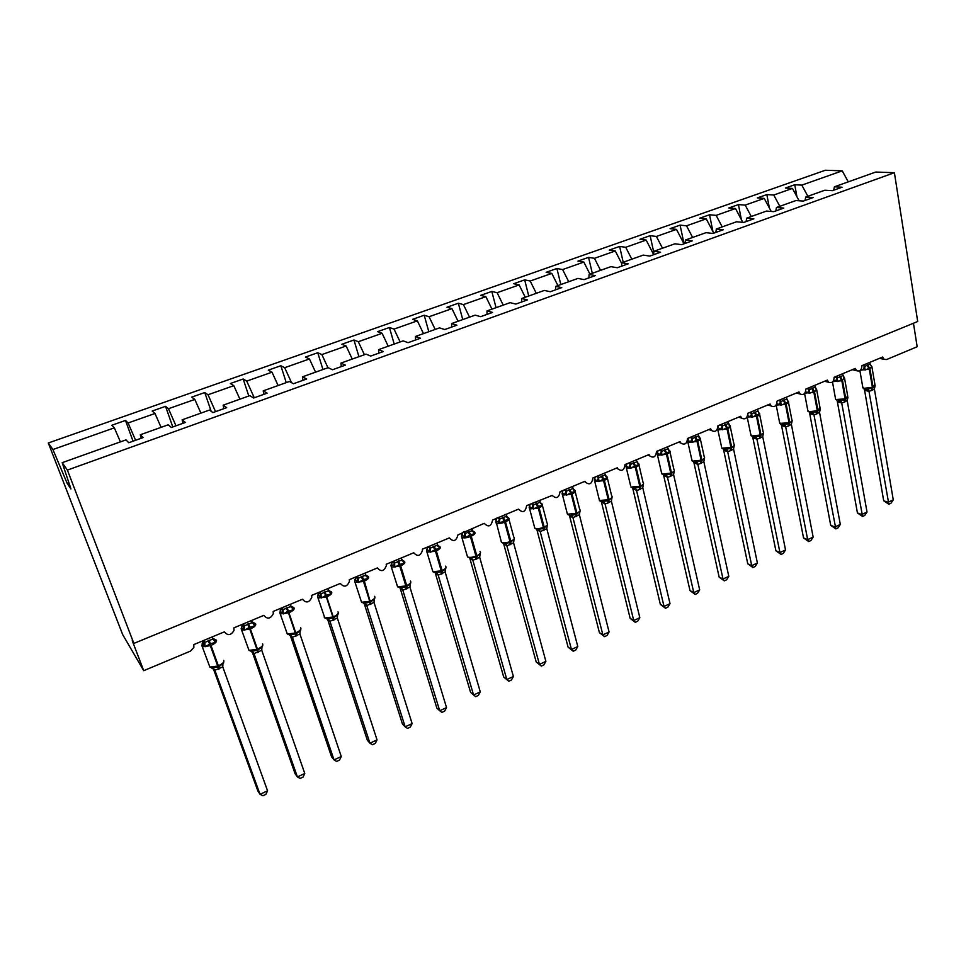 <?xml version="1.0" encoding="UTF-8"?>
<svg xmlns="http://www.w3.org/2000/svg" width="966" height="966" viewBox="0 0 966 966"><rect width="100%" height="100%" fill="white"/><g stroke="black" fill="none" stroke-linecap="round" stroke-linejoin="round"><path stroke-width="1.45" d="M807.866 196.291L801.816 185.122L842.243 170.849L825.375 170.245L48.3 442.983L122.67 634.59L143.729 670.682L132.233 640.7L133.851 643.416L917.7 321.497L894.395 172.709L875.751 172.045L834.407 186.812L842.074 187.211L832.426 190.664L824.819 190.23L805.704 197.064L813.203 197.547L803.386 201.061L795.936 200.554L776.459 207.509L783.812 208.076L773.802 211.663L766.509 211.071L746.682 218.147L753.866 218.811L743.675 222.458L736.551 221.769L716.337 228.99L723.353 229.739L712.968 233.458L706.013 232.673L685.425 240.027L692.26 240.872L681.682 244.664L674.908 243.794L653.934 251.281L660.575 252.223L649.792 256.087L643.211 255.109L621.826 262.752L628.274 263.79L617.274 267.739L610.898 266.652L589.103 274.441L595.334 275.6L584.128 279.609L577.958 278.425L555.728 286.371L561.753 287.626L550.318 291.72L544.365 290.428L521.7 298.518L527.496 299.895L515.832 304.073L510.108 302.66L486.985 310.919L492.551 312.416L480.645 316.679L475.163 315.145L451.581 323.574L456.894 325.192L444.746 329.539L439.518 327.885L415.44 336.482L420.5 338.221L408.099 342.664L403.136 340.877L378.563 349.656L383.345 351.539L370.69 356.068L366.005 354.148L340.913 363.107L345.417 365.124L332.497 369.749L328.09 367.684L302.479 376.837L306.681 378.998L293.483 383.731L289.377 381.51L263.223 390.856L267.123 393.174L253.635 398.004L249.844 395.637L223.122 405.189L226.696 407.652L212.918 412.591L209.453 410.067L182.139 419.824L185.387 422.456L171.296 427.491L168.181 424.811L140.275 434.785L143.161 437.574L128.756 442.742L125.991 439.88L62.186 462.678L67.403 470.092L894.395 172.709M133.042 441.208L125.495 420.439L128.104 422.975L135.602 440.291M48.3 442.983L52.913 449.528L114.35 427.841L111.851 425.245L125.495 420.439M114.35 427.841L120.4 441.885M913.462 323.236L917.169 346.746L886.607 359.545L884.071 359.328L882.695 356.997L861.913 365.667C861.66 370.014 859.885 371.693 856.576 370.702L855.284 368.432L834.129 377.271C833.851 381.751 832.004 383.417 828.599 382.258L827.391 380.085L805.861 389.069C805.535 393.705 803.627 395.36 800.114 394.007L799.003 391.93L777.075 401.083C776.712 405.889 774.72 407.507 771.097 405.962L770.095 404.005L747.769 413.327C747.346 418.302 745.269 419.896 741.538 418.097L740.656 416.298L717.919 425.789C717.424 430.945 715.263 432.502 711.435 430.45L710.674 428.807L687.514 438.479C686.947 443.829 684.701 445.338 680.764 443.008L680.136 441.559L656.542 451.412C655.878 456.978 653.535 458.427 649.526 455.771L649.031 454.551L624.99 464.586C624.217 470.37 621.778 471.758 617.697 468.764L617.322 467.785L592.834 478.013C591.929 484.014 589.405 485.343 585.263 481.974L585.022 481.273L560.051 491.694C559 497.937 556.392 499.18 552.214 495.425L526.627 505.641C525.419 512.125 522.727 513.284 518.537 509.118L492.6 520.034C491.211 526.506 488.434 527.593 484.28 523.331L457.92 534.898C456.254 541.165 453.404 542.168 449.359 537.905L422.359 549.183L422.528 550.04C420.596 556.114 417.674 557.02 413.75 552.769L386.195 564.277L386.388 565.496C384.214 571.353 381.22 572.174 377.404 567.948L349.281 579.685L349.487 581.242C347.096 586.893 344.029 587.63 340.31 583.428L311.62 595.406L311.813 597.302C309.205 602.748 306.089 603.388 302.455 599.234L273.161 611.466L273.33 613.688C270.528 618.928 267.353 619.484 263.815 615.366L233.893 627.864L234.026 630.387C231.055 635.435 227.819 635.93 224.341 631.849L193.792 644.6L193.864 647.425L190.556 651.072L143.729 670.682M172.793 426.96L165.536 406.336L168.47 408.727L175.981 425.813M128.104 422.975L155.007 413.484L152.169 411.045L165.536 406.336M155.007 413.484L161.068 427.346M211.168 411.323L204.768 392.534L208.016 394.768L215.539 411.649M168.47 408.727L194.818 399.429L191.679 397.135L204.768 392.534M194.818 399.429L200.892 413.122M248.805 396.012L243.191 378.998L246.741 381.099L254.275 397.775M208.016 394.768L233.808 385.663L230.367 383.514L243.191 378.998M233.808 385.663L239.894 399.187M286.25 382.633L280.852 365.728L284.68 367.696L291.539 382.681M246.741 381.099L272.014 372.176L268.282 370.159L280.852 365.728M272.014 372.176L278.111 385.543M322.946 369.519L317.754 352.735L321.859 354.57L327.957 367.732M284.68 367.696L309.446 358.954L305.437 357.07L317.754 352.735M309.446 358.954L315.556 372.164M358.929 356.671L353.942 339.996L358.301 341.71L364.411 354.715M321.859 354.57L346.142 345.997L341.867 344.246L353.942 339.996M346.142 345.997L352.24 359.062M394.213 344.065L389.419 327.498L394.031 329.092L400.141 341.952M358.301 341.71L382.101 333.306L377.573 331.664L389.419 327.498M382.101 333.306L388.211 346.202M428.807 331.7L424.207 315.242L429.061 316.727L435.171 329.43M394.031 329.092L417.372 320.857L412.591 319.335L424.207 315.242M417.372 320.857L423.482 333.608M462.75 319.577L458.331 303.227L463.426 304.592L469.524 317.162M429.061 316.727L451.955 308.649L446.944 307.236L458.331 303.227M451.955 308.649L458.053 321.255M496.053 307.683L491.815 291.442L497.116 292.698L503.226 305.123M463.426 304.592L485.874 296.671L480.633 295.379L491.815 291.442M485.874 296.671L491.972 309.144M528.74 296.007L524.671 279.874L530.189 281.021L536.287 293.314M497.116 292.698L519.14 284.922L513.695 283.726L524.671 279.874M519.14 284.922L525.25 297.25M560.811 284.547L556.911 268.512L562.623 269.562L568.732 281.722M530.189 281.021L551.791 273.39L546.14 272.303L556.911 268.512M551.791 273.39L557.901 285.586M592.303 273.293L588.56 257.367L594.464 258.32L600.562 270.347M562.623 269.562L583.838 262.076L577.994 261.086L588.56 257.367M583.838 262.076L589.936 274.151M623.215 262.257L619.629 246.427L625.727 247.296L631.812 259.178M594.464 258.32L615.282 250.979L609.256 250.085L619.629 246.427M615.282 250.979L621.754 263.633M653.801 252.452L650.13 235.68L656.409 236.453L662.495 248.226M625.727 247.296L646.157 240.075L639.951 239.266L650.13 235.68M646.157 240.075L653.596 254.481M684.037 243.818L680.1 225.126L686.548 225.815L692.622 237.467M656.409 236.453L676.478 229.377L670.09 228.652L680.1 225.126M676.478 229.377L684 243.83M712.944 231.611L709.527 214.766L716.132 215.37L722.206 226.889M686.548 225.815L706.255 218.859L699.698 218.231L709.527 214.766M706.255 218.859L713.765 233.168M741.381 219.644L738.435 204.587L745.209 205.106L751.27 216.517M716.132 215.37L735.5 208.535L728.775 207.992L738.435 204.587M735.5 208.535L742.83 222.373M769.371 208.028L766.847 194.589L773.766 195.023L779.816 206.313M745.209 205.106L764.227 198.392L757.356 197.921L766.847 194.589M764.227 198.392L771.206 211.445M141.205 438.274L140.275 434.785M182.96 423.325L182.139 419.824M223.822 408.678L223.122 405.189M263.815 394.357L263.223 390.856M302.962 380.326L302.479 376.837M341.3 366.597L340.913 363.107M378.853 353.145L378.563 349.656M415.634 339.972L415.44 336.482M451.677 327.051L451.581 323.574M487.009 314.397L486.985 310.919M521.628 301.996L521.7 298.518M555.583 289.836L555.728 286.371M588.874 277.906L589.103 274.441M621.524 266.205L621.826 262.752M653.559 254.734L653.934 251.281M684.991 243.48L685.425 240.027M715.842 232.432L716.337 228.99M746.114 221.576L746.682 218.147M775.831 210.938L776.459 207.509M805.016 200.481L805.704 197.064M801.816 185.122L794.752 184.748L785.43 188.032L792.446 188.43L799.111 200.771M796.926 196.738L794.752 184.748M833.67 190.217L834.407 186.812M773.766 195.023L792.446 188.43M842.243 170.849L848.281 181.862M52.913 449.528L67.185 483.386L70.953 488.953L62.186 462.678M67.403 470.092L133.851 643.416M67.185 483.386L68.888 482.759M871.03 365.764L872.032 367.092L865.017 370.038L863.302 369.145L864.667 366.343L870.161 364.206L869.847 362.359M864.848 389.238L872.081 388.32L875.184 385.663L874.375 388.924L872.057 390.312L868.953 391.351L864.63 390.276L864.002 388.96L866.514 389.407L864.413 389.201L864.63 390.276M883.697 500.762L888.056 502.272L893.272 499.845L890.93 503.262L888.853 504.228L883.697 500.762L864.594 390.252M888.853 504.228L868.989 391.339L866.78 389.383M893.272 499.845L874.375 388.924M862.445 365.45L864.667 366.343L864.401 364.629M865.017 370.038L864.715 366.488M870.161 364.206L872.032 367.092M868.217 388.634L868.965 391.23M843.62 377.199L844.67 378.575L837.522 381.558L833.851 380.266M837.558 400.842L844.803 399.936L847.979 397.243L847.182 400.516L844.175 402.206L841.676 402.991L837.425 401.856L837.124 400.697M857.434 512.946L861.708 514.516L867.021 512.052L864.703 515.482L862.578 516.46L857.434 512.946L837.22 400.854L839.321 401.264L835.662 399.513L845.081 398.91L844.175 402.206M862.578 516.46L841.712 402.979L839.478 401.011M867.021 512.052L847.182 400.516M842.437 373.806L844.67 378.575M834.998 376.909L837.232 377.972L842.763 375.665M836.894 376.112L837.208 377.863M837.522 381.558L837.232 377.972M840.879 400.262L841.688 402.858M815.727 388.827L816.813 390.252L809.556 393.295L805.898 391.955M809.798 412.663L817.043 411.77L820.291 409.029L819.53 412.325L816.463 414.04L813.927 414.825L809.75 413.641L809.472 412.542M830.712 525.335L834.926 526.977L840.311 524.466L838.017 527.907L835.868 528.909L830.712 525.335L809.713 413.617M835.868 528.909L813.952 414.825M840.311 524.466L819.53 412.325M814.543 385.446L816.813 390.252M807.057 388.574L809.254 389.672L814.893 387.318M808.904 387.801L809.23 389.552L807.842 392.365M809.556 393.295L809.254 389.672M813.07 412.108L813.927 414.704M787.338 400.661L788.473 402.134L781.083 405.237L777.461 403.86M781.53 424.678L788.799 423.808L792.12 421.019L791.371 424.328L788.944 425.789L785.672 426.887L781.518 425.487M803.543 537.941L807.673 539.656L813.155 537.096L810.885 540.549L808.699 541.564L803.543 537.941L781.554 425.608M808.699 541.564L807.673 539.656L785.696 426.875M813.155 537.096L791.371 424.328M786.143 397.304L788.473 402.134M778.608 400.443L780.769 401.578L786.517 399.187M780.407 399.695L780.757 401.458M781.083 405.237L780.769 401.578M784.766 424.146L785.672 426.755M758.431 412.711L759.614 414.233L756.523 414.873L752.091 417.384L748.505 415.972M752.768 436.922L760.037 436.052L763.43 433.227L762.717 436.56L760.242 438.033L756.909 439.156L752.852 437.695M775.891 550.765L779.936 552.54L785.527 549.944L783.281 553.397L781.047 554.436L775.891 550.765L752.876 437.815M781.047 554.436L779.936 552.54L756.946 439.144L754.603 437.139M785.527 549.944L762.717 436.56M757.247 409.367L759.614 414.233M749.664 412.53L751.777 413.702L757.622 411.262M751.403 411.806L751.753 413.581L750.389 416.431M752.091 417.384L751.777 413.702M755.955 436.415L756.921 439.023M729.004 424.98L730.236 426.549L722.568 429.761L719.018 428.312M723.486 449.371L730.755 448.538L734.232 445.664L733.544 448.997L731.02 450.494L727.639 451.641L723.727 450.265L723.51 449.359M747.769 563.818L751.729 565.665L757.404 563.021L755.183 566.487L752.925 567.537L747.769 563.818L723.691 450.241M752.925 567.537L751.729 565.665L727.664 451.641L721.831 448.164L730.96 447.5L730.32 450.796M757.404 563.021L733.544 448.997M727.809 421.659L730.236 426.549M720.177 424.835L722.266 426.042L728.207 423.555M721.856 424.134L722.242 425.921M722.568 429.761L722.266 426.042M726.613 448.9L727.639 451.52M699.022 437.465L700.326 439.095L697.054 439.796L692.513 442.368L687.659 440.532M693.66 462.062L700.942 461.241L704.504 458.319L703.828 461.676L700.555 463.499L697.826 464.368L694.011 462.919L693.817 462.086M719.139 577.088L723.015 579.02L728.799 576.328L726.601 579.805L724.295 580.868L719.139 577.088L693.974 462.883M724.295 580.868L723.015 579.02L697.85 464.356M728.799 576.328L703.828 461.676M697.838 434.169L700.326 439.095M690.159 437.369L692.199 438.612L698.261 436.089M691.777 436.692L692.175 438.492M692.513 442.368L692.199 438.612M694.783 437.103L697.029 441.474L688.48 442.464L687.768 440.267L688.299 438.322M696.74 461.627L697.826 464.235M668.496 450.18L669.849 451.871L666.492 452.607L661.891 455.203L657.17 453.259M663.304 474.982L670.585 474.173L674.22 471.203L673.58 474.584L670.247 476.431L667.458 477.313L663.57 475.055M690.002 590.6L693.781 592.605L699.674 589.876L697.5 593.353L695.158 594.44L690.002 590.6L663.714 475.767M695.158 594.44L693.781 592.605L667.482 477.313M699.674 589.876L673.58 474.584M667.313 446.908L669.849 451.871M659.585 450.132L661.577 451.424L667.748 448.84M661.142 449.492L661.553 451.291M661.891 455.203L661.577 451.424M666.311 474.572L667.458 477.192M637.391 463.125L638.804 464.887L635.362 465.648L630.701 468.281L626.101 466.228M632.368 488.132L639.661 487.359L643.38 484.34L642.764 487.721L639.371 489.617L636.534 490.511L632.778 488.253M660.346 604.366L664.028 606.443L670.018 603.653L667.88 607.143L665.489 608.254L660.346 604.366L632.887 488.893L635.23 489.448L634.07 488.458M665.489 608.254L664.028 606.443L636.558 490.511L634.867 488.687L630.907 487.045L639.782 486.321L639.371 489.617M670.018 603.653L642.764 487.721M636.22 459.888L638.804 464.887M628.443 463.137L630.387 464.465L636.679 461.833M629.929 462.521L630.363 464.344M630.701 468.281L630.387 464.465M635.326 487.77L636.534 490.39M605.694 476.31L607.179 478.146L603.641 478.943L598.92 481.611L594.452 479.426M600.852 501.547L608.145 500.774L611.949 497.719L611.369 501.125L607.916 503.032L605.03 503.95L601.395 501.704M630.158 618.373L633.732 620.534L639.83 617.697L637.729 621.186L635.29 622.321L630.158 618.373L601.492 502.26L603.955 503.081L602.518 501.885M635.29 622.321L633.732 620.534L605.054 503.95M639.83 617.697L611.369 501.125M604.535 473.123L607.179 478.146M596.71 476.383L598.606 477.747L605.018 475.067M598.123 475.803L598.57 477.627L597.266 480.561M598.92 481.611L598.606 477.747M594.513 479.293L594.766 481.479L594.332 480.187M603.75 501.209L605.018 503.829M573.393 489.75L574.951 491.658L571.317 492.491L566.535 495.184L562.2 492.877M604.547 636.642L602.881 634.879L609.087 631.993L607.022 635.495L604.547 636.642L599.403 632.633L602.881 634.879L572.947 517.643L570.375 515.566L576.038 514.455L579.914 511.654M599.403 632.633L569.433 515.421M572.923 517.655L569.505 515.868M609.087 631.993L579.383 514.769L572.947 517.643M572.246 486.598L574.951 491.658M564.373 489.895L566.209 491.296L572.741 488.567M565.714 489.327L566.185 491.175M566.535 495.184L566.209 491.296M562.26 492.793L562.514 495.075L562.055 493.735M571.57 514.902L572.91 517.522M579.938 511.34L579.383 514.769M540.465 503.443L541.6 503.866L542.107 505.435L538.376 506.305L533.522 509.034L529.332 506.595M573.224 651.229L571.449 649.49L577.789 646.544L575.748 650.058L573.224 651.229L568.093 647.16L571.449 649.49L540.223 531.614L537.615 529.525L543.315 528.402L547.287 525.576M568.093 647.16L536.867 529.634M540.199 531.614L536.903 529.754M577.789 646.544L546.792 528.668L540.223 531.614M539.342 500.34L542.107 505.435M531.409 503.648L533.196 505.097L539.861 502.308M532.677 503.117L533.172 504.976M533.522 509.034L533.196 505.097M529.392 506.595L529.875 504.723L529.634 508.925L529.151 507.548M538.787 528.861L540.187 531.481M547.311 525.226L546.792 528.668M508.152 517.873L508.623 519.479L503.974 520.722L499.881 523.137L495.86 520.638L496.452 518.247M541.322 666.093L539.439 664.379L545.887 661.372L543.882 664.898L541.322 666.093L536.19 661.952L539.439 664.379L506.872 545.838L504.228 543.737L510.772 542.276L514.323 538.593M536.19 661.952L503.648 543.773M545.887 661.372L513.562 542.844L506.872 545.838L503.648 543.629M505.786 514.347L508.623 519.479M497.816 517.679L499.543 519.165L506.329 516.327M498.999 517.184L499.519 519.044M499.881 523.137L499.543 519.165M505.363 543.085L506.836 545.718M514.045 539.39L513.562 542.844M472.205 530.769L474.04 532.157L474.475 533.787L470.539 534.729L465.564 537.531L461.663 534.947L462.4 532.459M508.804 681.235L506.824 679.545L513.393 676.49L511.425 680.016L508.804 681.235L503.697 677.021L506.824 679.545L472.869 560.34L470.176 558.227L476.781 556.754L480.464 552.95M503.697 677.021L469.814 558.312M513.393 676.49L479.691 557.297L472.869 560.34L469.838 558.348M471.577 528.631L474.475 533.787M463.559 531.976L465.226 533.522L472.145 530.624M464.658 531.517L465.189 533.389M465.564 537.531L465.226 533.522M471.275 557.599L472.833 560.22M480.138 553.82L479.691 557.297M437.308 545.247L439.264 546.732L439.663 548.386L435.618 549.364L430.57 552.202L426.851 549.449M480.283 691.885L478.351 695.411L475.683 696.655L473.582 695.001L480.283 691.885L445.157 572.029L438.178 575.144L435.268 573.019L470.587 692.38L473.582 695.001L438.202 575.132L435.461 573.007L442.126 571.522L445.7 568.732L445.954 567.573M436.704 543.194L439.663 548.386M428.614 546.563L430.232 548.157L437.296 545.198M429.641 546.14L430.196 548.024M430.57 552.202L430.232 548.157M436.535 572.391L438.166 575.011M445.567 568.539L445.157 572.029M392.981 561.439L394.539 563.081L401.735 560.063L403.788 561.584L404.15 563.275L399.984 564.301L394.877 567.163L391.302 564.277M446.534 707.583L444.65 711.121L441.921 712.389L439.699 710.759L446.534 707.583L409.934 587.062L402.834 590.226L400.117 588.089L436.837 708.042L439.699 710.759L402.834 590.226L400.057 588.089L406.771 586.579L410.49 583.706L410.755 582.486M401.119 558.046L404.15 563.275M393.283 565.979L394.514 563.335L393.911 561.053M394.877 567.163L394.539 563.081M401.083 587.473L402.798 590.105M410.296 583.549L409.934 587.062M365.402 575.072L367.599 576.738L367.925 578.465L363.639 579.528L358.458 582.438L355.053 579.407M364.194 603.496L402.436 723.993L405.165 726.818L366.766 605.61L363.928 603.46L370.715 601.951L374.579 598.98L374.856 597.7M412.12 723.57L410.284 727.12L407.507 728.412L405.165 726.818L412.12 723.57L373.999 602.386L366.766 605.61L364.291 603.521M364.822 573.2L367.925 578.465M356.635 576.617L358.108 578.308L365.462 575.229M357.468 576.267L358.072 578.175M358.458 582.438L358.108 578.308M364.931 602.869L366.718 605.489M374.325 598.86L373.999 602.386M331.109 591.675L328.392 590.516L330.674 592.206L330.952 593.969L325.651 595.454L321.292 598.014L318.043 594.851M324.214 616.139L324.359 617.648L327.534 619.134L367.358 740.27L369.942 743.192L329.961 621.319L327.076 619.146L333.922 617.624L337.931 614.569L338.245 613.205M377.042 739.884L375.255 743.434L372.429 744.75L369.942 743.192L377.042 739.884L337.339 618.023L329.961 621.319L327.752 619.278M327.776 588.668L330.952 593.969M319.541 592.11L320.941 593.849L328.44 590.709M320.277 591.796L320.905 593.716M321.292 598.014L320.941 593.849M328.042 618.566L329.913 621.186M337.629 614.485L337.339 618.023M290.549 606.177L292.988 607.988L293.229 609.788L287.783 611.321L283.364 613.929L280.466 611.792L280.285 610.621M290.259 635.326L331.592 756.861L334.031 759.892L292.408 637.343L289.474 635.157L296.369 633.624L300.547 630.46L300.885 629.035M341.276 756.523L339.525 760.073L336.639 761.413L334.031 759.892L341.276 756.523L299.931 633.986L292.408 637.343L290.488 635.411M289.969 604.45L293.229 609.788M281.674 607.916L283.014 609.703L290.669 606.503M282.314 607.65L282.966 609.57M283.364 613.929L283.014 609.703M290.392 634.59L292.36 637.21M300.185 630.424L299.931 633.986M251.933 622.152L254.505 624.096L254.71 625.944L249.119 627.526L244.639 630.158L241.814 627.972L241.717 626.729M251.075 651.507L258.043 649.961L262.39 646.689L262.752 645.179M304.785 773.488L303.095 777.05L300.148 778.415L297.395 776.918L304.785 773.488L261.75 650.275L254.022 653.571L297.395 776.918L295.113 773.778L252.174 651.772M251.22 651.519L254.058 653.692L252.452 651.905M251.377 620.558L254.71 625.944M243.034 624.048L244.289 625.896L252.102 622.635M243.565 623.819L244.241 625.763M244.639 630.158L244.289 625.896M251.957 650.951L254.022 653.571M261.955 646.701L261.75 650.275M212.918 639.166L213.752 638.598L215.225 640.543L215.382 642.426L210.6 643.67L205.106 646.737L202.353 644.479L202.353 643.175M211.892 668.194L218.92 666.637L223.436 663.28M267.558 790.792L265.916 794.354L262.921 795.755L260.023 794.306L267.558 790.792L222.772 666.902L214.875 670.271L260.023 794.306L257.898 791.033L213.16 668.206M212.085 668.206L214.923 670.392L213.643 668.81M211.965 637.017L215.382 642.426M203.572 640.518L204.744 642.438L212.725 639.094M203.983 640.349L204.695 642.305L202.232 644.286M205.106 646.737L204.744 642.438M212.725 667.651L214.875 670.271M222.929 663.316L222.772 666.902M867.045 365.1L869.291 369.193L860.452 370.195M862.71 386.895L863.93 388.332L872.383 387.281L871.417 390.59M871.175 365.764L871.863 366.549L869.291 369.193L872.383 387.281L874.93 384.589L872.02 367.503M872.057 390.312L873.023 387.004L869.943 368.915L867.697 364.822M839.599 376.571L841.845 380.713L832.861 381.642M843.704 377.114L844.489 377.96L841.845 380.713L845.081 398.91L847.713 396.096L844.67 378.95M844.839 401.928L845.745 398.62L842.509 380.435L840.263 376.293M835.469 398.475L832.499 381.993M835.819 380.652L837.172 377.839M811.657 388.247L813.903 392.425L804.521 393.114M807.757 410.26L808.832 411.757L817.308 410.731L816.463 414.04M815.775 388.67L816.644 389.564L813.903 392.425L817.308 410.731L820.013 407.797L816.838 390.614M817.139 413.75L817.985 410.441L814.58 392.148L812.334 387.97M813.927 414.825L811.682 412.844M809.75 413.641L809.568 412.699L811.657 413.146L807.962 411.347L804.593 393.476M783.221 400.129L785.467 404.356L776.181 405.068L779.755 423.398L789.041 422.77L788.256 426.078M787.35 400.443L788.292 401.373C789.113 402.158 788.413 403.051 786.155 404.066L785.467 404.356L789.041 422.77L789.717 422.48C791.951 421.454 792.663 420.524 791.83 419.715L788.51 402.472M788.944 425.789L789.717 422.48L786.155 404.066L783.909 399.852M779.538 422.263L780.866 424.4L783.293 424.895L781.325 424.593M779.381 404.295L780.709 401.433M785.672 426.887L783.402 424.883M781.591 425.632L781.168 424.605M754.277 412.24L756.523 416.503L747.08 417.022M750.811 434.471L751.753 436.004L760.254 435.026L759.554 438.322M758.419 412.434L759.433 413.388C760.314 414.209 759.578 415.151 757.223 416.213L756.523 416.503L760.254 435.026L760.954 434.724C763.297 433.649 764.021 432.683 763.14 431.838L759.674 414.535M760.242 438.033L760.954 434.724L757.223 416.213L754.977 411.939M747.865 414.366L747.925 413.255M752.912 437.84L752.671 436.874M724.802 424.557L727.048 428.88L718.499 429.882L717.484 429.049M728.98 424.654L730.055 425.62C730.984 426.465 730.224 427.455 727.76 428.578L727.048 428.88L730.96 447.5L731.673 447.198C734.112 446.063 734.872 445.06 733.943 444.179L730.308 426.827M731.02 450.494L731.673 447.198L727.76 428.578L725.514 424.255M721.566 446.908L717.605 428.795M720.878 428.783L722.206 425.897M717.919 427.793L718.511 425.535M723.727 450.265L723.594 449.564L725.285 449.625M691.789 459.575L692.598 461.144L701.123 460.202L700.555 463.499M699.01 437.091L700.145 438.081C701.123 438.962 700.326 439.989 697.766 441.16L697.029 441.474L701.123 460.202L701.847 459.901C704.395 458.705 705.18 457.655 704.202 456.737L700.422 439.337M701.28 463.197L701.847 459.901L697.766 441.16L695.508 436.801M697.826 464.368L692.079 460.879L687.611 441.064M690.835 441.377L692.139 438.467M687.925 440.339L688.541 438.045M694.011 462.919L693.902 462.303L696.112 463.016L695.484 462.328M664.21 449.878L666.455 454.298L657.894 455.264L657.097 453.863M661.468 472.483L662.205 474.065L670.742 473.147L670.247 476.431M668.496 449.77L669.68 450.76C670.718 451.677 669.885 452.752 667.204 453.984L666.455 454.298L670.742 473.147L671.479 472.833C674.147 471.589 674.956 470.478 673.918 469.524L669.981 452.064M670.972 476.129L671.479 472.833L667.204 453.984L664.946 449.576M660.225 454.189L661.517 451.267M657.399 453.102L658.027 450.784M667.458 477.313L665.043 475.272M663.751 475.791L665.948 476.093L661.782 473.847L657.472 455.058L657.508 452.064M633.056 462.907L635.314 467.363L626.741 468.317L626.016 466.904M637.427 462.69L638.647 463.68C639.733 464.634 638.876 465.757 636.075 467.049L635.314 467.363L639.782 486.321L640.543 486.007C643.332 484.69 644.177 483.543 643.078 482.553L638.973 465.044M640.12 489.291L640.543 486.007L636.075 467.049L633.817 462.581M630.569 485.632L626.403 468.148L626.487 464.912M629.035 467.254L630.327 464.308M626.294 466.107L626.946 463.765M601.323 476.166L603.581 480.682L594.766 481.479L599.463 500.497L608.254 499.748L607.916 503.032M605.791 475.84L607.034 476.83C608.182 477.82 607.288 479.003 604.354 480.356L603.581 480.682L608.254 499.748L609.015 499.422C611.937 498.045 612.818 496.85 611.659 495.824L607.385 478.255M608.677 502.706L609.015 499.422L604.354 480.356L602.096 475.84M599.101 499.024L599.801 500.883L603.75 502.344L605.03 503.95M594.609 479.353L595.273 476.987M568.986 489.69L571.244 494.254L562.514 495.075L567.416 514.202L576.122 513.429L575.869 516.713M573.55 489.255L574.818 490.245C576.026 491.271 575.096 492.491 572.029 493.928L571.244 494.254L576.122 513.429L576.895 513.103C579.95 511.654 580.868 510.398 579.66 509.336L575.193 491.706M576.642 516.375L576.895 513.103L572.029 493.928L569.771 489.351M567.03 512.68L567.622 514.455L572.114 516.424L569.542 515.904M564.893 494.121L566.148 491.139M562.321 492.853L562.997 490.462M536.021 503.467L538.279 508.08L529.634 508.925L534.814 528.209C536.891 529.03 539.74 528.752 543.375 527.376L543.206 530.648M540.706 502.924L541.998 503.902C543.266 504.964 542.288 506.244 539.076 507.742L538.279 508.08L543.375 527.376L544.16 527.038C547.36 525.528 548.314 524.212 547.046 523.113L542.397 505.423M543.991 530.31L544.16 527.038L539.076 507.742L536.818 503.129M534.331 526.591L534.838 528.281L539.885 530.986L536.855 529.38M531.892 507.935L533.135 504.94M529.404 506.619L530.105 504.192M502.417 517.51L504.675 522.183C500.992 523.56 498.142 523.85 496.113 523.053L495.606 521.628M501.016 540.791L501.463 542.409C503.491 543.254 506.329 542.977 509.988 541.588L509.915 544.86M506.45 516.629L508.539 517.824C509.867 518.923 508.853 520.263 505.496 521.845L504.675 522.183L509.988 541.588L510.797 541.25C514.129 539.656 515.132 538.291 513.803 537.144L508.961 519.394M510.724 544.51L510.797 541.25L505.496 521.845L503.238 517.172M506.909 517.402L508.019 517.607M498.251 522.026L499.482 519.008M495.86 520.638L496.584 518.187M468.16 531.831L470.418 536.565C466.771 537.929 463.946 538.231 461.941 537.458L461.398 535.997M467.037 555.257L467.52 556.935C469.524 557.744 472.338 557.467 475.948 556.09L475.972 559.338M474.511 532.073C475.779 533.22 474.68 534.596 471.239 536.215L470.418 536.565L475.948 556.09L476.781 555.74C480.199 554.11 481.273 552.697 480.005 551.501M476.793 558.988L476.781 555.74L471.239 536.215L468.993 531.481M472.664 531.602L473.883 531.795M463.946 536.396L465.165 533.353M433.215 546.43L435.473 551.224L427.093 552.141L426.513 550.644M432.394 570.025L432.901 571.739L441.245 570.87L441.365 574.106M439.832 546.599C441.003 547.794 439.832 549.219 436.318 550.861L435.473 551.224L441.245 570.87L442.09 570.508C445.58 568.841 446.739 567.392 445.543 566.148M442.199 573.756L442.09 570.508L436.318 550.861L434.06 546.08M437.743 546.08L439.071 546.273M428.964 551.043L430.172 547.988M426.779 549.521L427.54 547.01M397.581 561.331L399.827 566.173L391.532 567.127L390.94 565.593M397.05 585.082L397.594 586.845L405.853 585.939L406.07 589.175M404.452 561.415C405.539 562.659 404.295 564.132 400.697 565.81L399.827 566.173L405.853 585.939L406.71 585.577C410.284 583.875 411.516 582.377 410.405 581.085M406.915 588.813L406.71 585.577L400.697 565.81L398.439 560.968M402.134 560.86L403.583 561.029M401.868 588.535L397.594 586.845L391.182 566.571L391.206 564.361L392.51 562.14L394.611 563.444M391.206 564.361L391.979 561.862M361.212 576.533L363.47 581.435L355.259 582.413L354.631 580.844M360.994 600.454L361.562 602.253L369.736 601.311L370.063 604.535M368.36 576.533C369.362 577.837 368.034 579.346 364.351 581.061L363.47 581.435L369.736 601.311L370.618 600.937C374.277 599.198 375.593 597.664 374.567 596.312M370.932 604.161L364.351 581.061L362.093 576.159M365.812 575.929L367.382 576.086M356.877 581.23L358.048 578.139M365.679 603.835L361.562 602.253L354.824 581.689L355.717 577.004M324.105 592.037L326.351 597L318.237 598.014L317.585 596.408M317.899 595.056L317.717 597.121L324.805 617.962L332.896 617.008L333.33 620.208M331.531 591.953C332.449 593.305 331.024 594.863 327.257 596.626L326.351 597L332.896 617.008L333.789 616.622C337.532 614.847 338.933 613.253 338.003 611.852M334.212 619.834L325.011 591.663M328.742 591.325L330.444 591.458M319.734 596.783L320.881 593.679M321.086 594.537L319.191 593.341L317.935 594.996L318.708 592.448M286.238 607.868L288.484 612.903L280.454 613.929L279.766 612.299M286.661 632.15L287.3 634.01L295.294 633.02L295.837 636.208M293.954 607.699C294.775 609.111 293.266 610.717 289.402 612.516L288.484 612.903L295.294 633.02L296.2 632.621C300.04 630.81 301.525 629.168 300.692 627.719M296.743 635.821L287.156 607.481M290.923 607.022L292.758 607.131M281.818 612.661L282.941 609.534M291.068 635.435L287.3 634.01L279.862 612.867L280.937 608.218M290.512 606.044L291.237 606.201M247.574 624.036L249.82 629.12L241.874 630.182L241.162 628.528M248.334 648.512L248.999 650.384L256.908 649.357L257.572 652.545M255.592 623.758C256.316 625.231 254.71 626.886 250.749 628.733L249.82 629.12L256.908 649.357L257.837 648.959C261.762 647.099 263.356 645.421 262.607 643.899M258.502 652.147L248.516 623.638M252.307 623.07L254.299 623.142M243.106 628.878L244.217 625.727M252.609 651.736L248.999 650.384L241.222 628.963L242.394 624.314M251.872 621.983L252.887 622.225M208.101 640.53L210.334 645.686L202.474 646.785L201.737 645.095M209.199 665.212L209.888 667.108L217.724 666.045L218.509 669.209M216.42 640.168C217.06 641.69 215.346 643.404 211.288 645.288L210.334 645.686L217.724 666.045L218.666 665.634C222.687 663.739 224.378 662 223.726 660.418M219.463 668.81L209.067 640.132M212.894 639.444L215.044 639.48M203.584 645.421L204.671 642.257M202.148 643.441L203.029 640.748M212.399 638.212L213.752 638.598M585.263 481.974L584.345 481.551M617.697 468.764L616.344 468.184M649.526 455.771L647.751 455.083M680.764 443.008L678.579 442.211M711.435 430.45L708.839 429.58M741.538 418.097L738.543 417.167M771.097 405.962L767.728 404.983M800.114 394.007L796.407 393.017M828.599 382.258L824.566 381.256M856.576 370.702L852.253 369.7M884.071 359.328L879.446 358.35M864.341 389.069L862.892 387.873L859.897 370.654M820.158 409.403L820.267 408.787M791.987 421.393L792.108 420.741M747.141 416.914L751.053 435.666L754.893 437.61L752.526 436.886M763.321 433.601L763.442 432.913M734.124 446.026L734.257 445.302M643.368 484.546L643.477 483.821M611.985 497.864L612.094 497.14M579.974 511.533L580.119 510.7M547.36 525.444L547.529 524.514M506.353 544.655L501.463 542.409L495.824 520.565M497.768 517.691L499.519 519.08M462.473 532.423L461.796 537.241L467.52 556.935L472.169 558.916M472.229 530.829L474.427 532.024M465.238 533.57L463.269 532.097M430.281 548.362L428.01 546.961L426.767 549.473L426.839 551.767L432.901 571.739L437.356 573.562M437.332 545.307L439.651 546.502M401.735 560.075L404.186 561.258M365.426 575.132L368.01 576.316M358.229 578.839L356.249 577.596L354.92 579.552M327.534 619.134L328.754 619.472M290.802 606.213L293.447 607.36M283.183 610.56L281.348 609.401L280.104 610.862M252.44 622.249L255.012 623.36M244.483 626.91L242.695 625.763L241.524 627.019M204.973 643.61L203.21 642.462L201.773 645.385L209.888 667.108L213.353 668.375M223.436 663.244L223.834 661.662M212.496 638.454L215.78 639.697"/></g></svg>
